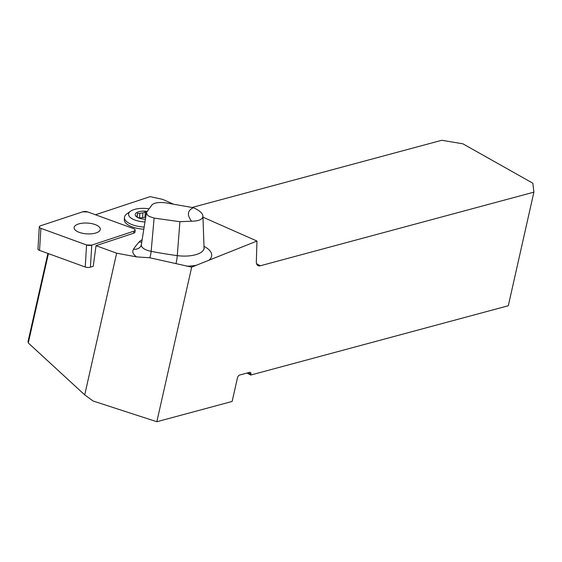 <?xml version="1.0" encoding="UTF-8"?>
<svg xmlns="http://www.w3.org/2000/svg" width="562" height="562" viewBox="0 0 562 562"><rect width="100%" height="100%" fill="white"/><g stroke="black" fill="none" stroke-linecap="round" stroke-linejoin="round"><path stroke-width="0.84" d="M84.714 394.889L93.102 401.015L156.84 421.725L191.677 267.126L149.787 257.768L136.629 256.897L116.65 253.188L84.714 394.889L28.283 342.946L48.416 253.61M116.65 253.188L96.032 245.685L93.243 266.24L90.412 267.175A4.039 1.665 -176.5 0 1 85.234 267.02L39.551 250.385A4.039 1.665 -176.5 0 1 37.956 248.938L39.305 226.886A4.039 1.665 3.5 0 0 40.9 228.334L86.583 244.969A4.039 1.665 3.5 0 0 91.761 245.123L133.84 231.179A4.039 1.665 3.5 0 0 135.133 230.062A4.039 1.665 3.5 0 0 133.538 228.615L87.862 211.979A4.039 1.665 3.5 0 0 82.677 211.818L40.597 225.769A4.039 1.665 3.5 0 0 39.305 226.886M95.47 214.754L150.166 196.623L162.755 199.405L173.103 203.978M47.911 253.427L28.1 341.331L28.283 342.946M143.809 229.226A20.358 8.381 -176.5 0 1 124.321 219.644L124.455 217.48A20.358 8.381 -176.5 0 1 126.871 213.841L130.51 211.235A16.467 6.779 -176.5 0 1 148.656 208.755M202.973 217.185L256.967 241.049L191.677 267.126M135.133 230.062L135.006 232.078A4.039 1.665 -176.5 0 1 133.714 233.188L96.032 245.685M156.84 421.725L232.141 401.458L237.48 377.762A2.543 1.405 -60.6 0 1 239.672 375.037L249.711 372.332A2.543 1.405 -60.6 0 1 250.441 372.395A2.543 1.405 -60.6 0 1 250.87 374.159L248.299 372.711M256.967 241.049L256.335 261.773A8.142 4.503 119.4 0 0 257.937 265.587A8.142 4.503 119.4 0 0 260.29 265.784L533.9 192.155L508.301 305.742L250.659 375.072L250.87 374.159M191.558 221.203L179.896 221.716L154.114 218.091L149.246 216.44L147.237 214.839L146.464 212.471L152.183 204.631C154.894 202.629 159.489 202.046 165.973 202.875L193.356 207.701C187.434 210.525 186.837 215.028 191.558 221.203C198.878 221.105 202.671 219.419 202.938 216.131C202.594 213.167 199.405 210.357 193.356 207.701M192.211 207.434L441.781 140.275L462.905 143.816L532.853 183.212L533.9 192.155M247.062 373.042L250.659 375.072M144.153 227.083A20.358 8.381 -176.5 0 1 124.455 217.48M137.17 217.016L137.29 214.951A7.917 3.26 3.5 0 0 137.03 215.696A7.917 3.26 3.5 0 0 137.163 216.377L137.121 216.988M142.874 212.921A7.917 3.26 3.5 0 0 139.798 213.434L139.509 218.14A7.917 3.26 -176.5 0 1 142.586 217.627L142.874 212.921L145.305 212L144.982 217.227L142.586 217.627M144.982 217.227L145.677 217.445M146.429 212.668L145.305 212M137.198 217.037L137.43 213.314L139.798 213.434M137.43 213.314L137.29 214.951M137.163 216.377L137.086 216.967L139.355 218.204M144.961 221.969A16.467 6.779 -176.5 0 1 130.51 211.235M145.389 219.243A9.814 4.039 -176.5 0 1 138.695 217.965A9.814 4.039 -176.5 0 1 136.327 216.63A9.814 4.039 -176.5 0 1 137.149 212.359A9.814 4.039 -176.5 0 1 146.942 211.319M74.135 228.074A13.123 5.402 3.5 0 0 87.377 233.89A13.123 5.402 3.5 0 0 100.317 229.275A13.123 5.402 3.5 0 0 87.553 223.079A13.123 5.402 3.5 0 0 74.121 227.673A13.123 5.402 3.5 0 0 74.135 228.074M86.569 244.962L91.768 245.123L133.826 231.179C135.611 230.378 135.512 229.521 133.524 228.608L87.869 211.979L82.67 211.825L40.619 225.762C38.827 226.563 38.926 227.42 40.921 228.341L86.569 244.962L85.234 267.02M136.629 256.897A22.733 9.357 -176.5 0 1 133.538 249.177A211.073 86.864 -176.5 0 1 139.207 241.913A22.733 9.357 -176.5 0 1 142.144 239.756M203.985 246.346A30.488 12.547 -176.5 0 1 208.923 260.234M149.787 257.768A8.142 2.255 101 0 0 151.143 251.34A202.959 83.52 3.5 0 0 177.276 255.619A8.142 1.286 -82.3 0 1 175.997 263.452M179.896 221.716L177.276 255.619A22.375 9.21 3.5 0 0 204.041 247.807L204.252 248.734M196.384 265.243A30.488 12.547 -176.5 0 1 186.732 266.205M133.538 249.177A8.142 7.229 -146.9 0 0 140.816 246.219L141.35 244.765A14.619 6.013 3.5 0 0 151.143 251.34L154.114 218.091M256.553 263.676L260.29 265.784M139.207 241.913A8.142 7.046 -137.6 0 0 141.793 241.997M40.9 228.334L39.551 250.385M133.714 233.188L133.84 231.179M91.761 245.123L90.412 267.175M202.938 216.131L204.041 247.807M146.464 212.443L141.35 244.765"/></g></svg>
